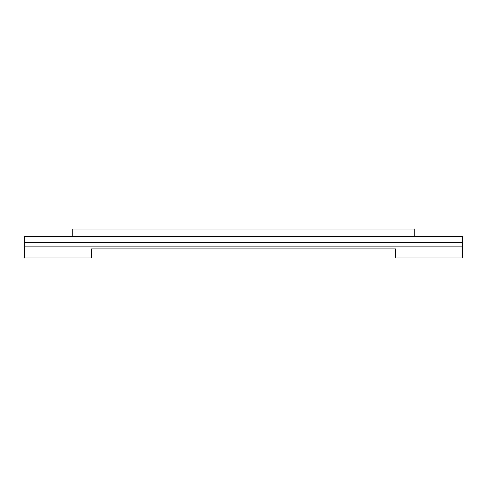 <?xml version="1.0" encoding="UTF-8"?>
<svg xmlns="http://www.w3.org/2000/svg" width="487" height="487" viewBox="0 0 487 487"><rect width="100%" height="100%" fill="white"/><g stroke="black" fill="none" stroke-linecap="round" stroke-linejoin="round"><path stroke-width="0.73" d="M72.861 236.792L72.861 229.121L414.139 229.121L414.139 236.792M24.35 246.142L24.35 236.792L462.65 236.792L462.65 257.879L395.633 257.879L395.633 248.869L91.544 248.869L91.544 257.879L24.35 257.879L24.35 246.142L462.65 246.142M24.35 242.331L462.65 242.331"/></g></svg>
